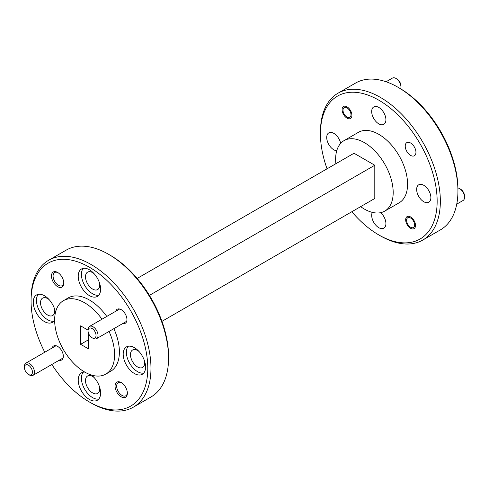 <?xml version="1.0" encoding="UTF-8"?>
<svg xmlns="http://www.w3.org/2000/svg" width="489" height="489" viewBox="0 0 489 489"><rect width="100%" height="100%" fill="white"/><g stroke="black" fill="none" stroke-linecap="round" stroke-linejoin="round"><path stroke-width="0.73" d="M144.53 360.992A10.061 5.807 60 0 1 144.695 362.844A10.061 5.807 60 0 1 142.611 367.453A10.061 5.807 60 0 1 134.86 364.757A10.061 5.807 60 0 1 130.465 354.629A10.061 5.807 60 0 1 132.55 350.026A10.061 5.807 60 0 1 139.108 351.591M99.567 386.952A10.061 5.807 60 0 1 99.732 388.804A10.061 5.807 60 0 1 97.647 393.413A10.061 5.807 60 0 1 89.897 390.717A10.061 5.807 60 0 1 85.502 380.589A10.061 5.807 60 0 1 87.586 375.986A10.061 5.807 60 0 1 94.139 377.551M54.603 309.072A10.061 5.807 60 0 1 54.768 310.925A10.061 5.807 60 0 1 52.684 315.527A10.061 5.807 60 0 1 44.927 312.832A10.061 5.807 60 0 1 40.538 302.709A10.061 5.807 60 0 1 42.622 298.101A10.061 5.807 60 0 1 49.175 299.671M99.567 283.107A10.061 5.807 60 0 1 99.732 284.965A10.061 5.807 60 0 1 97.647 289.567A10.061 5.807 60 0 1 89.897 286.872A10.061 5.807 60 0 1 85.502 276.75A10.061 5.807 60 0 1 87.586 272.141A10.061 5.807 60 0 1 94.139 273.712M127.354 392.765A7.573 4.37 60 0 1 125.801 395.79A7.573 4.37 60 0 1 122.012 395.418A7.573 4.37 60 0 1 116.657 386.139A7.573 4.37 60 0 1 118.228 382.673A7.573 4.37 60 0 1 121.627 382.844M63.766 282.618A7.573 4.37 60 0 1 62.213 285.649A7.573 4.37 60 0 1 58.423 285.276A7.573 4.37 60 0 1 53.069 275.998A7.573 4.37 60 0 1 54.64 272.532A7.573 4.37 60 0 1 58.038 272.697M31.064 300.931L31.064 299.085A84.786 48.955 60 0 1 48.625 260.27L66.211 250.117A84.786 48.955 60 0 1 108.607 254.317L110.202 255.24A82.525 47.647 60 0 1 168.558 356.316L168.558 358.162A84.786 48.955 60 0 1 150.997 396.976L133.411 407.129A84.786 48.955 60 0 1 91.021 402.93A84.786 48.955 60 0 1 91.015 402.93L89.42 402.007A82.525 47.647 -120 0 0 147.776 368.315A82.525 47.647 -120 0 0 89.42 267.238A82.525 47.647 -120 0 0 31.064 300.931A82.525 47.647 -120 0 0 44.774 352.239M110.202 255.24L108.607 254.317A84.786 48.955 60 0 1 168.558 358.162M52.127 347.997A8.081 4.664 60 0 1 57.623 346.383L57.623 346.383A8.081 4.664 60 0 1 63.338 356.279A8.081 4.664 60 0 1 59.193 360.234M115.722 311.279A8.081 4.664 60 0 1 121.217 309.665L121.217 309.665A8.081 4.664 60 0 1 126.932 319.568A8.081 4.664 60 0 1 122.782 323.516M121.217 396.799A8.704 5.024 60 0 1 115.062 386.139A8.704 5.024 60 0 1 121.217 382.587L121.217 382.587A8.704 5.024 60 0 1 127.372 393.248A8.704 5.024 60 0 1 121.217 396.799M57.623 286.658A8.704 5.024 60 0 1 51.467 275.998A8.704 5.024 60 0 1 57.623 272.446L57.623 272.446A8.704 5.024 60 0 1 63.778 283.107A8.704 5.024 60 0 1 57.623 286.658M48.625 260.27A84.786 48.955 60 0 1 91.021 264.47A84.786 48.955 60 0 1 150.973 368.315A84.786 48.955 60 0 1 133.411 407.129M145.575 367.043A15.825 9.138 60 0 1 142.299 374.293A15.825 9.138 60 0 1 130.105 370.051A15.825 9.138 60 0 1 123.191 354.122A15.825 9.138 60 0 1 126.474 346.878A15.825 9.138 60 0 1 138.668 351.114A15.825 9.138 60 0 1 145.575 367.043M128.234 346.236A15.825 9.138 -120 0 0 126.388 352.276A15.825 9.138 -120 0 0 132.274 367.05A15.825 9.138 -120 0 0 143.735 373.083M91.51 375.057A15.825 9.138 60 0 1 100.612 393.003A15.825 9.138 60 0 1 97.335 400.253A15.825 9.138 60 0 1 85.135 396.011A15.825 9.138 60 0 1 78.228 380.081A15.825 9.138 60 0 1 81.504 372.838A15.825 9.138 60 0 1 84.799 372.105M83.271 372.196A15.825 9.138 -120 0 0 81.425 378.235A15.825 9.138 -120 0 0 87.305 393.009A15.825 9.138 -120 0 0 98.766 399.048M54.646 319.885A15.825 9.138 60 0 1 52.366 322.367A15.825 9.138 60 0 1 40.171 318.131A15.825 9.138 60 0 1 33.264 302.202A15.825 9.138 60 0 1 36.541 294.959A15.825 9.138 60 0 1 47.745 298.211A15.825 9.138 60 0 1 55.446 312.593M38.301 294.317A15.825 9.138 -120 0 0 36.461 300.356A15.825 9.138 -120 0 0 42.341 315.124A15.825 9.138 -120 0 0 53.802 321.163M100.612 289.164A15.825 9.138 60 0 1 97.335 296.407A15.825 9.138 60 0 1 85.135 292.165A15.825 9.138 60 0 1 78.228 276.242A15.825 9.138 60 0 1 81.504 268.993A15.825 9.138 60 0 1 93.705 273.235A15.825 9.138 60 0 1 100.612 289.164M83.271 268.357A15.825 9.138 -120 0 0 81.425 274.396A15.825 9.138 -120 0 0 87.305 289.164A15.825 9.138 -120 0 0 98.766 295.203M109.059 331.444A42.396 24.474 60 0 1 114.603 354.696A42.396 24.474 60 0 1 105.82 374.103A42.396 24.474 60 0 1 73.154 362.746A42.396 24.474 60 0 1 54.646 320.087A42.396 24.474 60 0 1 63.429 300.68L68.222 297.911A42.396 24.474 60 0 1 106.785 316.438M113.851 328.675A42.396 24.474 60 0 1 119.395 351.927A42.396 24.474 60 0 1 110.618 371.334L105.82 374.103M63.429 300.68A42.396 24.474 60 0 1 101.993 319.207M384.757 211.107L399.146 202.801A40.697 23.496 -120 0 0 407.575 184.17A40.697 23.496 -120 0 0 389.806 143.21A40.697 23.496 -120 0 0 358.449 132.305L344.06 140.612A40.697 23.496 60 0 1 375.418 151.517A40.697 23.496 60 0 1 393.187 192.477A40.697 23.496 60 0 1 384.757 211.107A40.697 23.496 60 0 1 360.656 206.639M335.876 163.717A40.697 23.496 60 0 1 335.631 159.243A40.697 23.496 60 0 1 344.06 140.612M430.876 197.623A10.061 5.807 60 0 1 428.792 202.226A10.061 5.807 60 0 1 421.041 199.53A10.061 5.807 60 0 1 416.646 189.408A10.061 5.807 60 0 1 418.731 184.799A10.061 5.807 60 0 1 426.481 187.495A10.061 5.807 60 0 1 430.876 197.623M385.913 119.738A10.061 5.807 60 0 1 383.828 124.347A10.061 5.807 60 0 1 376.072 121.651A10.061 5.807 60 0 1 371.683 111.523A10.061 5.807 60 0 1 373.767 106.92A10.061 5.807 60 0 1 381.518 109.615A10.061 5.807 60 0 1 385.913 119.738M336.732 150.771A10.061 5.807 60 0 1 326.719 137.482A10.061 5.807 60 0 1 328.797 132.88A10.061 5.807 60 0 1 340.686 143.35M380.699 212.66A10.061 5.807 60 0 1 385.913 223.583A10.061 5.807 60 0 1 383.828 228.186A10.061 5.807 60 0 1 376.072 225.49A10.061 5.807 60 0 1 371.683 215.368A10.061 5.807 60 0 1 372.3 212.373M415.509 225.46A6.95 4.016 60 0 1 414.067 228.644A6.95 4.016 60 0 1 408.712 226.78A6.95 4.016 60 0 1 405.674 219.787A6.95 4.016 60 0 1 407.117 216.603A6.95 4.016 60 0 1 412.471 218.467A6.95 4.016 60 0 1 415.509 225.46M415.95 152.287A7.573 4.37 60 0 1 414.379 155.753A7.573 4.37 60 0 1 408.541 153.723A7.573 4.37 60 0 1 405.234 146.101A7.573 4.37 60 0 1 406.805 142.635A7.573 4.37 60 0 1 412.643 144.665A7.573 4.37 60 0 1 415.95 152.287M351.915 115.318A6.95 4.016 60 0 1 350.479 118.503A6.95 4.016 60 0 1 345.118 116.639A6.95 4.016 60 0 1 342.086 109.646A6.95 4.016 60 0 1 343.522 106.461A6.95 4.016 60 0 1 348.883 108.326A6.95 4.016 60 0 1 351.915 115.318M437.154 201.242A82.525 47.647 -120 0 0 378.798 100.172A82.525 47.647 -120 0 0 320.442 133.864L320.442 132.018A84.786 48.955 -120 0 1 338.003 93.203A84.786 48.955 -120 0 1 403.339 115.917A84.786 48.955 -120 0 1 440.351 201.242A84.786 48.955 -120 0 1 422.789 240.056A84.786 48.955 -120 0 1 380.393 235.857L378.798 234.934A82.525 47.647 -120 0 0 437.154 201.242M422.789 240.056L440.375 229.903A84.786 48.955 -120 0 0 457.936 191.089A84.786 48.955 -120 0 0 397.985 87.25A84.786 48.955 -120 0 0 355.589 83.051L338.003 93.203M399.58 88.173L397.985 87.25A84.786 48.955 -120 0 0 397.979 87.25L399.58 88.173A82.525 47.647 60 0 1 457.936 189.243L457.936 191.089M51.84 364.476A82.525 47.647 -120 0 0 89.42 402.007L91.015 402.93M149.42 295.368L374.8 165.245L354.018 153.246L137.171 278.437M161.951 321.359L374.8 198.473L374.8 165.245M88.619 333.535L88.619 348.932L80.624 344.317L80.624 325.851L88.038 330.136M88.619 339.702L80.624 344.317M320.442 133.864A82.525 47.647 -120 0 0 327.049 168.815M351.829 211.737A82.525 47.647 -120 0 0 378.798 234.934M456.744 204.139L463.089 200.478A7.066 4.077 -120 0 0 464.55 197.238A7.066 4.077 -120 0 0 459.556 188.589L459.556 188.589A7.066 4.077 -120 0 0 457.924 187.959M410.589 218.008A5.654 3.264 60 0 1 414.586 224.934A5.654 3.264 60 0 1 410.589 227.238L411.591 227.819L410.589 227.238A5.654 3.264 60 0 1 406.597 220.319A5.654 3.264 60 0 1 410.589 218.008M464.55 197.238L464.55 196.089A5.654 3.264 -120 0 0 460.552 189.164L459.556 188.589L460.552 189.164M400.687 88.821A7.066 4.077 -120 0 0 400.962 87.097A7.066 4.077 -120 0 0 395.962 78.442L395.962 78.442A7.066 4.077 -120 0 0 392.429 78.093L386.09 81.755M343.003 110.172A5.654 3.264 60 0 1 347.001 107.867A5.654 3.264 60 0 1 350.998 114.787A5.654 3.264 60 0 1 347.001 117.097A5.654 3.264 60 0 1 343.003 110.172L343.003 109.114M400.962 87.097L400.962 85.942A5.654 3.264 -120 0 0 396.964 79.022L395.962 78.442L396.964 79.022M88.038 330.802L88.038 329.647A7.066 4.077 60 0 1 89.505 326.414A7.066 4.077 60 0 1 93.038 326.762A7.066 4.077 60 0 1 97.653 332.991A7.066 4.077 60 0 1 96.571 338.651A7.066 4.077 60 0 1 93.038 338.302L92.036 337.728A5.654 3.264 60 0 1 88.038 330.802A5.654 3.264 60 0 1 92.036 328.498A5.654 3.264 60 0 1 96.033 335.417A5.654 3.264 60 0 1 92.036 337.728L93.038 338.302M24.45 367.52L24.45 366.365A7.066 4.077 60 0 1 25.911 363.131A7.066 4.077 60 0 1 29.444 363.48A7.066 4.077 60 0 1 34.065 369.708A7.066 4.077 60 0 1 32.977 375.369A7.066 4.077 60 0 1 29.444 375.02L28.448 374.44A5.654 3.264 60 0 1 24.45 367.52A5.654 3.264 60 0 1 28.448 365.21A5.654 3.264 60 0 1 32.445 372.135A5.654 3.264 60 0 1 28.448 374.44L29.444 375.02M406.597 220.319L406.597 219.255M347.001 117.097L348.003 117.672M126.712 321.249L96.571 338.651M119.646 309.011L89.505 326.414M63.118 357.966L32.977 375.369M56.052 345.729L25.911 363.131"/></g></svg>
